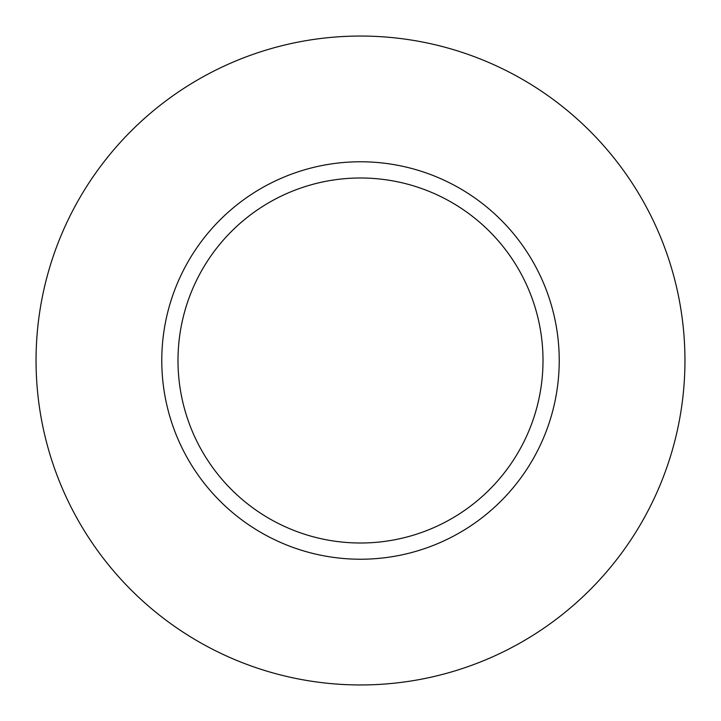 <?xml version="1.0" encoding="UTF-8"?>
<svg xmlns="http://www.w3.org/2000/svg" width="721" height="721" viewBox="0 0 721 721"><rect width="100%" height="100%" fill="white"/><g stroke="black" fill="none" stroke-linecap="round" stroke-linejoin="round"><path stroke-width="1.08" d="M543.003 360.5A182.503 182.503 0 0 0 360.5 177.997A182.503 182.503 0 0 0 177.997 360.5A182.503 182.503 0 0 0 360.5 543.003A182.503 182.503 0 0 0 543.003 360.5M684.95 360.5A324.45 324.45 0 0 0 360.5 36.05A324.45 324.45 0 0 0 36.05 360.5A324.45 324.45 0 0 0 360.5 684.95A324.45 324.45 0 0 0 684.95 360.5M559.226 360.5A198.726 198.726 0 0 1 360.5 559.226A198.726 198.726 0 0 1 161.774 360.5A198.726 198.726 0 0 1 360.5 161.774A198.726 198.726 0 0 1 559.226 360.5"/></g></svg>
